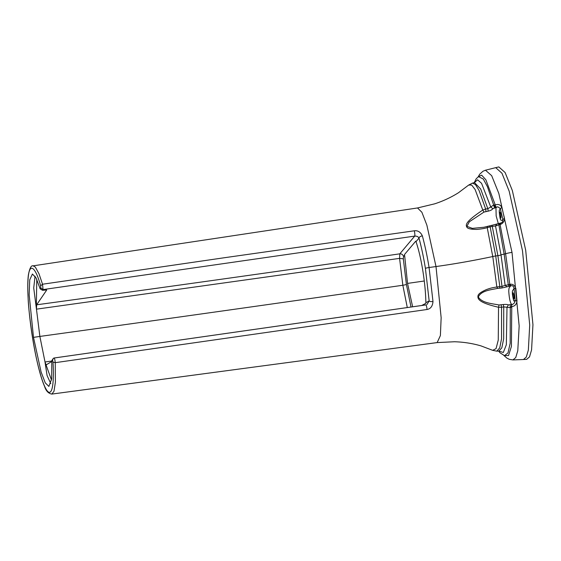 <?xml version="1.0" encoding="UTF-8"?>
<svg xmlns="http://www.w3.org/2000/svg" width="561" height="561" viewBox="0 0 561 561"><rect width="100%" height="100%" fill="white"/><g stroke="black" fill="none" stroke-linecap="round" stroke-linejoin="round"><path stroke-width="0.84" d="M498.617 351.067L499.97 352.757L504.486 355.66L507.986 352.96L510.187 343.227L510.279 307.603L503.729 306.902L503.666 338.788L501.822 347.827L498.89 351.053L496.794 351.165L492.656 350.323L480.98 345.885C472.404 343.395 463.568 342.021 454.466 341.754L437.159 342.582L440.385 335.576L441.149 317.715L436.002 266.545C454.291 264.007 473.218 260.669 492.782 256.538L496.836 286.952L499.823 286.629L495.721 255.984L497.888 255.669L502.018 286.482L505.124 285.297L508.294 284.869L504.136 254.119L505.615 253.768L500.096 224.561C502.859 223.601 504.332 221.539 504.5 218.362L502.901 219.47C501.527 221.111 500.566 220.557 500.019 217.801C498.484 207.696 499.599 211.048 500.293 208.706C498.505 206.911 497.319 206.427 496.73 207.261L492.81 208.685C492.2 209.744 490.658 210.571 488.182 211.153L483.996 212.072L469.333 221.791L466.906 226.335L472.341 228.369L483.947 227.254L487.614 226.342M46.626 289.981L42.559 290.303L43.05 289.588L42.538 284.231L224.631 257.695L414.291 230.802C417.861 230.361 420.54 232.037 422.342 235.823C425 245.62 427.244 256.188 429.074 267.513L432.987 301.559C432.566 306.243 430.582 308.887 427.033 309.497L55.244 362.672C54.964 359.903 54.592 358.353 54.129 358.009L425.855 304.918C426.374 305.24 426.767 306.762 427.033 309.497M437.159 342.582L51.815 394.081L53.989 391.276L55.399 382.209L55.244 362.672L52.986 362.062L52.524 360.197L51.801 360.639L51.64 378.878L48.884 386.417L45.259 382.854L41.1 371.985L33.499 337.364L29.165 294.813L29.74 279.841L32.412 274.027L36.044 277.891L40.182 288.901L40.82 287.968L40.637 285.822C35.946 268.544 30.084 261.805 28.38 275.717C27.748 281.236 27.65 288.277 28.085 296.832C28.26 305.205 29.775 319.006 32.643 338.234C36.177 359.236 38.421 367.301 40.911 375.968C43.421 384.264 45.75 389.488 47.902 391.648C52.657 395.75 54.165 380.863 52.986 362.062M51.801 360.639L53.414 358.262L54.158 357.995L53.414 358.262L52.524 360.197M50.778 383.626L47.075 375.54L45.006 361.978L51.5 380.028M33.499 337.364L39.873 336.432L36.458 309.16L399.579 258.369L402.84 285.254C288.158 301.804 167.171 318.858 39.873 336.432L45.013 361.978L51.822 361.039M51.836 361.459L46.29 364.811M46.36 364.783L45.546 363.752M46.696 290.051L36.647 304.798C156.877 288.403 277.933 271.412 399.818 253.831L399.579 258.369L403.324 258.824L406.395 284.371L411.003 307.014M406.395 284.371A3.247 0.386 170.8 0 1 402.84 285.254L407.286 307.54M36.647 304.798L36.451 309.153L33.723 287.94L35.062 276.18M36.774 279.413L36.346 306.951M42.559 290.303L40.182 288.901M40.82 287.968L43.05 289.588L414.712 236.104C416.858 236.006 418.289 236.679 418.99 238.123C421.472 247.247 423.618 257.338 425.413 268.41L429.165 300.948L426.914 304.567M40.637 285.822L42.538 284.231L39.004 273.81L35.35 267.092L33.092 265.844C31.22 265.185 29.649 268.221 28.38 274.96C26.676 287.996 28.723 314.349 32.622 338.269C34.537 350.071 36.745 360.723 39.242 370.218C40.995 376.845 42.769 382.237 44.557 386.389C45.974 390.898 48.386 393.457 51.815 394.081M33.092 265.844L417.517 207.956L421.879 212.247L426.865 225.136L436.002 266.545L429.074 267.513A3.247 0.386 170.8 0 0 425.413 268.41M417.517 207.956L434.607 203.853C443.092 201.111 451.044 197.402 458.456 192.746L468.666 185.067L471.64 185.046L475.125 189.541L482.79 210.052C465.293 221.784 465.427 224.793 466.962 227.338C467.874 228.699 471.156 229.393 476.822 229.414C481.583 228.979 485.055 228.383 487.221 227.612L492.754 256.51A6.487 0.771 170.8 0 1 495.714 255.97M492.649 350.323L496.043 348.654L498.259 340.085L498.533 307.267C478.316 302.561 477.446 298.775 478.028 295.64C478.435 293.866 481.282 291.832 486.555 289.532C492.355 287.47 493.182 287.716 496.836 286.952L497.705 288.382L501.99 287.975L511.085 285.822C512.558 285.36 513.546 286.187 514.051 288.291C512.466 291.839 512.207 289.217 512.438 294.497C514.149 304.427 514.016 300.079 515.166 300.563C514.816 302.667 513.911 303.922 512.452 304.335L508.399 304.925C507.53 304.441 505.833 304.307 503.301 304.525L499.045 304.981C492.214 303.592 482.046 303.087 478.309 297.021C481.163 290.563 491.113 289.778 497.705 288.382M496.794 351.165L499.725 347.918L501.541 338.844L501.562 307.267L498.533 307.267L499.045 304.981M483.947 227.254L489.711 225.838L487.635 226.335L487.221 227.612L490.146 226.861L495.721 255.984M468.666 185.067L472.411 183.103L475.391 184.499L478.989 190.277L485.651 209.022L482.79 210.052L483.996 212.072M489.711 225.838L491.843 225.34L489.711 225.838L490.146 226.861L492.278 226.356L491.843 225.34L500.903 222.948C502.354 222.535 503.021 221.378 502.901 219.47L500.293 208.706L501.836 207.388C499.493 202.858 495.51 204.982 495.286 205.024L493.666 205.003L487.439 186.715L483.294 179.022L478.561 176.638L476.282 178.65L474.22 182.676M498.322 223.671L496.162 215.929L495.959 207.556C495.538 207.836 495.068 206.967 494.55 204.933M500.11 223.222L500.903 222.948L500.096 224.561L499.437 224.652L500.146 223.215L496.751 224.084L495.517 225.985L499.437 224.652M500.84 218.117A3.078 0.491 81.9 0 1 500.784 218.152A3.078 0.491 81.9 0 1 499.893 215.354A3.078 0.491 81.9 0 1 499.865 212.079A3.078 0.491 81.9 0 1 499.921 212.051A3.078 0.491 81.9 0 1 500.812 214.849A3.078 0.491 81.9 0 1 500.84 218.117M503.96 355.513L506.906 358.114L509.22 359.292L512.922 359.917L515.741 357.567L517.775 350.786L519.163 325.976L512.011 252.359L498.834 193.468L491.681 175.67L485.468 170.207L482.916 171.287L479.781 174.127L478.112 176.918M508.827 286.341L508.301 284.869L509.774 284.336C512.607 283.768 514.633 285.149 515.861 288.487L514.051 288.291L515.166 300.563L516.997 300.998C516.19 306.713 512.095 306.299 511.758 306.72A1.949 1.613 -114 0 1 512.452 304.335M498.841 166.919L505.11 172.536L512.34 190.53L525.699 250.248L532.95 324.714L531.569 349.931L529.521 356.873L526.674 359.349L523.469 359.517L526.302 357.055L528.343 350.134L529.717 324.994L522.487 250.739L509.171 191.189L501.962 173.244L495.707 167.648L498.841 166.919M512.943 292.842A3.078 0.491 81.9 0 1 512.999 292.807A3.078 0.491 81.9 0 1 513.89 295.605A3.078 0.491 81.9 0 1 513.918 298.88A3.078 0.491 81.9 0 1 513.862 298.908A3.078 0.491 81.9 0 1 512.971 296.11A3.078 0.491 81.9 0 1 512.943 292.842M504.129 355.562L508.532 355.555L511.422 346.425L511.758 306.72L511.127 307.26L511.674 304.581C510.208 302.835 509.234 298.424 508.764 291.355C508.855 286.44 509.851 287.744 510.321 286.075L509.15 284.609M511.127 307.26L510.279 307.603L510.194 304.854M498.659 223.587L504.136 254.112A4.544 0.54 170.8 0 0 501.022 254.932A3.247 0.386 -9.2 0 1 497.888 255.669L492.278 226.356L495.517 225.985L501.022 254.932L505.124 285.297L507.032 286.839M474.424 182.634L477.565 179.8L481.562 183.321L490.756 206.974L487.825 208.706L485.651 209.022L486.001 211.448M494.493 207.9L493.659 205.003L490.756 206.974L492.81 208.685M498.827 351.06L503.315 352.497L506.338 344.749L506.997 307.218L508.399 304.925M512.011 252.366A7.784 0.926 170.8 0 0 505.615 253.768L509.774 284.336L511.085 285.822M501.141 304.904L501.562 307.267L503.729 306.902L503.301 304.525M474.844 182.451L474.466 182.62L480.686 189.001L487.825 208.706L488.182 211.153M499.795 288.123L499.823 286.629L502.018 286.482L501.99 287.975M478.26 176.82L481.654 175.158L485.854 179.751L495.286 205.024A1.949 1.634 74.9 0 0 496.73 207.261M422.342 235.823C420.455 236.216 419.333 236.98 418.99 238.123L416.01 241.665C418.681 249.561 420.946 259.21 422.805 270.605C424.635 281.924 425.659 292.611 425.883 302.652L425.834 303.347L421.69 305.5M416.01 241.665L415.757 241.146L404.523 254.512L404.614 255.227L403.506 256.545L403.324 258.824M424.277 280.998L407.538 283.41L404.614 255.227M412.63 306.783L407.538 283.41M432.987 301.559C430.911 301.713 429.642 301.509 429.165 300.948L425.89 302.652M414.291 230.802C414.852 233.222 414.993 234.989 414.712 236.104L399.818 253.831C401.76 253.761 402.987 254.666 403.506 256.545M504.5 218.362L501.836 207.388M515.861 288.487L516.997 300.998M523.469 359.517L512.922 359.917M485.468 170.207L495.707 167.648M498.89 351.053L499.29 351.109M472.411 183.103L474.466 182.62M496.751 224.084L491.843 225.333M425.897 304.904L54.158 357.995"/></g></svg>
